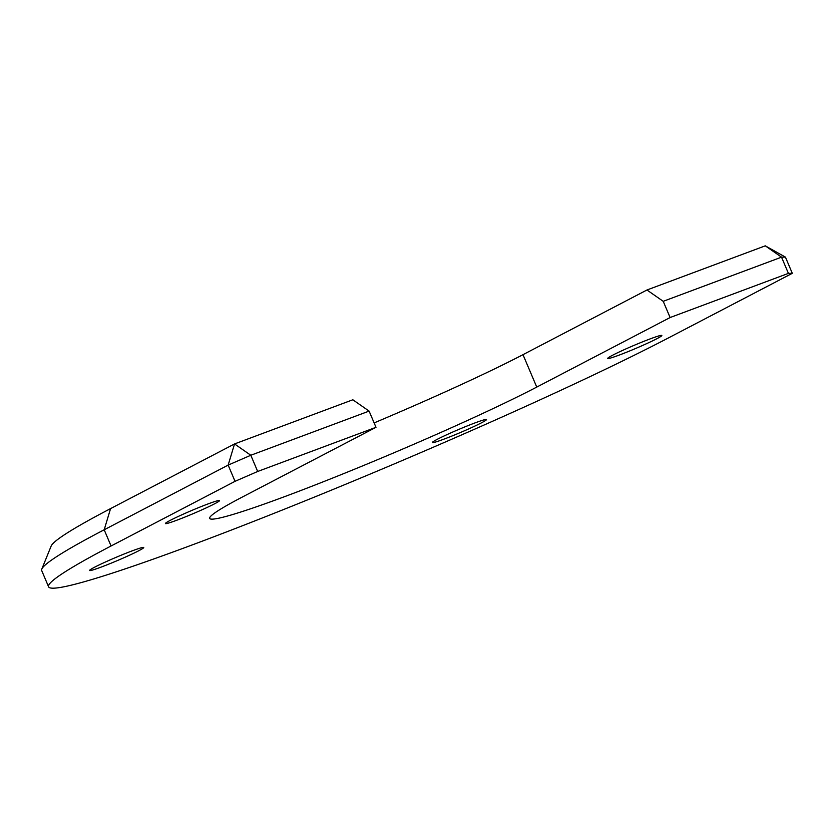 <?xml version="1.0" encoding="UTF-8"?>
<svg xmlns="http://www.w3.org/2000/svg" width="834" height="834" viewBox="0 0 834 834"><rect width="100%" height="100%" fill="white"/><g stroke="black" fill="none" stroke-linecap="round" stroke-linejoin="round"><path stroke-width="1.25" d="M375.998 427.31L257.685 471.471L235.042 481.322L111.068 545.989A370.577 21.976 157 0 0 48.581 586.782A370.577 21.976 157 0 0 290.461 506.77A370.577 21.976 157 0 0 668.326 337.978L792.3 273.312L788.411 273.375L781.531 257.153L663.218 301.314L670.109 317.535L536.752 387.091A195.583 11.603 -23 0 1 337.322 476.183A195.583 11.603 -23 0 1 209.668 518.404A195.583 11.603 -23 0 1 242.642 496.876L375.998 427.31L369.108 411.099L250.805 455.26L234.542 443.938L352.845 399.778L369.108 411.099M235.042 481.322L228.151 465.101L104.187 529.778L111.068 545.989M663.218 301.314L646.955 289.992L522.991 354.669A195.583 11.603 -23 0 1 374.122 422.911M646.955 289.992L765.268 245.832L781.531 257.153L785.419 257.101L792.3 273.312M48.581 586.782L41.7 570.571A370.577 21.976 -23 0 1 41.794 569.111L51.145 546.072A352.928 20.933 -23 0 1 110.568 508.604L234.542 443.938L228.151 465.101L250.805 455.26L257.685 471.471M765.268 245.832L785.419 257.101M176.85 520.207A29.409 1.741 -23 0 1 165.413 523.543A29.409 1.741 -23 0 1 191.799 510.45A29.409 1.741 -23 0 1 219.55 500.556A29.409 1.741 -23 0 1 205.237 508.333A29.409 1.741 -23 0 1 176.85 520.207M101.039 567.141A29.409 1.741 -23 0 1 89.603 570.477A29.409 1.741 -23 0 1 115.989 557.373A29.409 1.741 -23 0 1 143.75 547.49A29.409 1.741 -23 0 1 129.426 555.267A29.409 1.741 -23 0 1 101.039 567.141M443.782 439.205A29.409 1.741 -23 0 1 432.346 442.541A29.409 1.741 -23 0 1 458.731 429.447A29.409 1.741 -23 0 1 486.483 419.554A29.409 1.741 -23 0 1 472.169 427.331A29.409 1.741 -23 0 1 443.782 439.205M619.12 355.117A29.409 1.741 -23 0 1 607.684 358.453A29.409 1.741 -23 0 1 634.069 345.359A29.409 1.741 -23 0 1 661.831 335.476A29.409 1.741 -23 0 1 647.507 343.243A29.409 1.741 -23 0 1 619.12 355.117M788.411 273.375L670.109 317.535M41.794 569.111A370.577 21.976 -23 0 1 104.187 529.778L110.568 508.604M536.752 387.091L522.991 354.669"/></g></svg>

